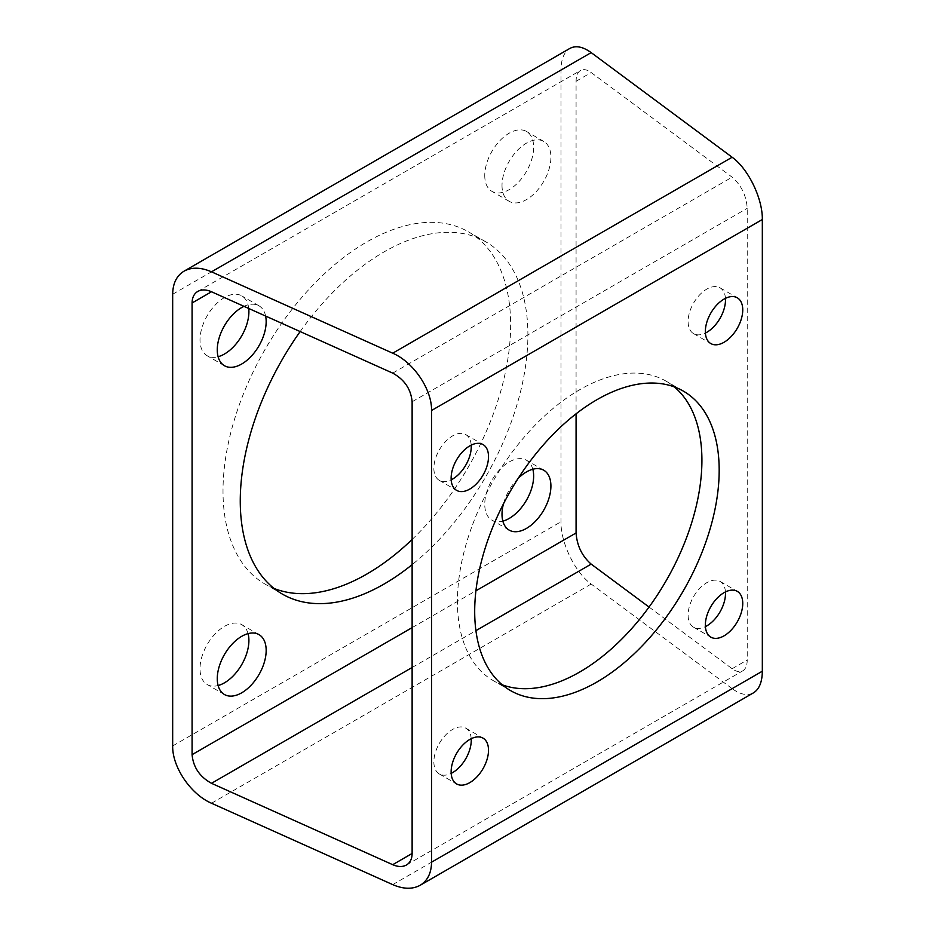 <?xml version="1.0" encoding="UTF-8"?>
<svg xmlns="http://www.w3.org/2000/svg" width="935" height="935" viewBox="0 0 935 935"><rect width="100%" height="100%" fill="white"/><g stroke="black" fill="none" stroke-linecap="round" stroke-linejoin="round"><path stroke-width="0.7" stroke-dasharray="4.67 3.51" d="M392.712 884.615L732.128 688.651C740.403 694.623 747.521 696.026 753.481 692.835M732.128 688.651L591.177 584.036C575.037 572.5 560.638 542.814 560.977 521.765L560.977 70.055C561.117 59.221 564.062 52.021 569.824 48.445M532.81 469.241A34.572 19.962 120 0 0 526.487 460.254A34.572 19.962 120 0 0 499.839 469.522A34.572 19.962 120 0 0 484.751 504.316A34.572 19.962 120 0 0 491.915 520.152A34.572 19.962 120 0 0 502.843 521.134M484.751 175.523A34.572 19.962 120 0 0 491.915 191.348A34.572 19.962 120 0 0 526.487 171.385A34.572 19.962 120 0 0 526.487 131.461A34.572 19.962 120 0 0 499.839 140.729A34.572 19.962 120 0 0 484.751 175.523M248.733 308.468A34.572 19.962 120 0 0 241.744 295.857A34.572 19.962 120 0 0 215.097 305.126A34.572 19.962 120 0 0 200.008 339.919A34.572 19.962 120 0 0 207.173 355.744A34.572 19.962 120 0 0 218.1 356.726M248.067 633.638A34.572 19.962 120 0 0 241.744 624.65A34.572 19.962 120 0 0 215.097 633.918A34.572 19.962 120 0 0 200.008 668.712A34.572 19.962 120 0 0 207.173 684.537A34.572 19.962 120 0 0 218.1 685.53M274.13 588.489A203.386 117.424 -60 0 1 265.131 584.141A203.386 117.424 -60 0 1 265.131 349.293A203.386 117.424 -60 0 1 468.517 231.868A203.386 117.424 -60 0 1 412.125 539.46M649.054 607.06L732.128 668.724C736.266 671.716 739.83 672.405 742.799 670.816C745.686 669.028 747.158 665.428 747.229 660.005L747.229 208.306C746.317 195.544 741.28 185.165 732.128 177.171L591.177 72.544C587.04 69.564 583.487 68.863 580.506 70.464C577.62 72.252 576.147 75.852 576.077 81.263L576.077 413.808M725.443 591.913A26.437 15.264 120 0 0 720.02 581.383A26.437 15.264 120 0 0 699.637 588.466A26.437 15.264 120 0 0 688.102 615.078A26.437 15.264 120 0 0 693.571 627.186A26.437 15.264 120 0 0 705.411 626.614M725.443 298.347A26.437 15.264 120 0 0 720.02 287.816A26.437 15.264 120 0 0 699.637 294.899A26.437 15.264 120 0 0 688.102 321.511A26.437 15.264 120 0 0 693.571 333.62A26.437 15.264 120 0 0 705.411 333.047M471.205 445.13A26.437 15.264 120 0 0 465.782 434.6A26.437 15.264 120 0 0 445.411 441.682A26.437 15.264 120 0 0 433.863 468.295A26.437 15.264 120 0 0 439.345 480.391A26.437 15.264 120 0 0 451.173 479.83M471.205 738.697A26.437 15.264 120 0 0 465.782 728.166A26.437 15.264 120 0 0 445.411 735.249A26.437 15.264 120 0 0 433.863 761.861A26.437 15.264 120 0 0 439.345 773.958A26.437 15.264 120 0 0 451.173 773.397M502.294 684.841A172.881 99.811 -60 0 1 493.236 680.61A172.881 99.811 -60 0 1 493.236 480.987A172.881 99.811 -60 0 1 666.117 381.176A172.881 99.811 -60 0 1 674.31 386.903M518.154 478.416A34.572 19.962 120 0 0 503.462 503.848M502.013 185.492A34.572 19.962 120 0 0 509.166 201.317A34.572 19.962 120 0 0 543.749 181.355A34.572 19.962 120 0 0 543.749 141.43A34.572 19.962 120 0 0 517.102 150.687A34.572 19.962 120 0 0 502.013 185.492M265.622 316.053A34.572 19.962 120 0 0 259.007 305.827A34.572 19.962 120 0 0 243.988 306.341M300.158 331.563A203.386 117.424 -60 0 1 485.779 241.826A203.386 117.424 -60 0 1 521.707 386.728A203.386 117.424 -60 0 1 412.125 564.658M211.509 803.235L591.177 584.036M172.671 745.943L560.977 521.765M172.671 294.244L560.977 70.055M392.712 373.123L732.128 177.171M576.077 81.263L591.177 72.544M412.125 401.769L747.229 208.306M732.128 668.724L747.229 660.005M412.125 667.485L475.915 630.658M412.125 627.63L475.915 590.803M406.444 865.015L742.799 670.816M197.776 291.428L580.506 70.464M485.779 241.826L468.517 231.868M282.393 594.111L265.131 584.141M683.38 391.134L666.117 381.176M510.498 690.568L493.236 680.61M259.007 634.62L241.744 624.65M224.423 694.506L207.173 684.537M259.007 305.827L241.744 295.857M224.423 365.714L207.173 355.744M543.749 141.43L526.487 131.461M509.166 201.317L491.915 191.348M543.749 470.223L526.487 460.254M509.166 530.11L491.915 520.152M439.345 773.958L456.596 783.927M465.782 728.166L483.033 738.136M439.345 480.391L456.596 490.361M465.782 434.6L483.033 444.557M693.571 333.62L710.834 343.577M720.02 287.816L737.271 297.786M693.571 627.186L710.834 637.144M720.02 581.383L737.271 591.352"/><path stroke-width="1.4" d="M431.549 410.488L762.329 219.515C762.668 198.465 748.269 168.779 732.128 157.244L591.177 52.617C582.902 46.645 575.785 45.254 569.824 48.445L184.043 271.173C191.698 267.001 200.85 267.223 211.509 271.828L392.712 353.196C413.469 362.067 431.982 389.381 431.549 410.488L431.549 862.187C431.374 873.045 427.587 880.735 420.177 885.27C412.522 889.43 403.371 889.22 392.712 884.615L211.509 803.235C190.752 794.364 172.239 767.051 172.671 745.943L172.671 294.244C172.846 283.387 176.633 275.696 184.043 271.173M705.352 625.036A26.437 15.264 120 0 0 710.834 637.144A26.437 15.264 120 0 0 737.271 621.88A26.437 15.264 120 0 0 737.271 591.352A26.437 15.264 120 0 0 716.9 598.435A26.437 15.264 120 0 0 705.352 625.036M705.352 331.469A26.437 15.264 120 0 0 710.834 343.577A26.437 15.264 120 0 0 737.271 328.314A26.437 15.264 120 0 0 737.271 297.786A26.437 15.264 120 0 0 716.9 304.868A26.437 15.264 120 0 0 705.352 331.469M451.126 478.252A26.437 15.264 120 0 0 456.596 490.361A26.437 15.264 120 0 0 483.033 475.097A26.437 15.264 120 0 0 483.033 444.557A26.437 15.264 120 0 0 462.661 451.652A26.437 15.264 120 0 0 451.126 478.252M451.126 771.819A26.437 15.264 120 0 0 456.596 783.927A26.437 15.264 120 0 0 483.033 768.663A26.437 15.264 120 0 0 483.033 738.136A26.437 15.264 120 0 0 462.661 745.218A26.437 15.264 120 0 0 451.126 771.819M596.939 682.012A172.881 99.811 -60 0 1 510.498 690.568A172.881 99.811 -60 0 1 510.498 490.945A172.881 99.811 -60 0 1 683.38 391.134A172.881 99.811 -60 0 1 709.875 529.666A172.881 99.811 -60 0 1 596.939 682.012M762.329 219.515L762.329 671.213C762.189 682.047 759.243 689.259 753.481 692.835L420.177 885.27M502.843 521.134A34.572 19.962 120 0 0 526.487 500.178A34.572 19.962 120 0 0 532.81 469.241M218.1 356.726A34.572 19.962 120 0 0 248.733 308.468M218.1 685.53A34.572 19.962 120 0 0 241.744 664.575A34.572 19.962 120 0 0 248.067 633.638M412.125 539.46A203.386 117.424 -60 0 1 366.824 574.067A203.386 117.424 -60 0 1 274.13 588.489M576.077 413.808L576.077 532.973C577 545.724 582.026 556.103 591.177 564.109L649.054 607.06M211.509 291.755L392.712 373.123C404.481 379.61 410.956 389.159 412.125 401.769L412.125 853.468C412.043 858.903 410.149 862.748 406.444 865.015C402.611 867.096 398.041 866.99 392.712 864.688L211.509 783.308C199.739 776.821 193.264 767.273 192.084 754.662L192.084 302.963C192.178 297.54 194.071 293.695 197.776 291.428C201.598 289.347 206.179 289.453 211.509 291.755L192.084 302.963M705.411 626.614A26.437 15.264 120 0 0 725.443 591.913M705.411 333.047A26.437 15.264 120 0 0 725.443 298.347M451.173 479.83A26.437 15.264 120 0 0 471.205 445.13M451.173 773.397A26.437 15.264 120 0 0 471.205 738.697M674.31 386.903A172.881 99.811 -60 0 1 690.135 527.585A172.881 99.811 -60 0 1 579.677 672.043A172.881 99.811 -60 0 1 502.294 684.841M503.462 503.848A34.572 19.962 120 0 0 502.013 514.285A34.572 19.962 120 0 0 509.166 530.11A34.572 19.962 120 0 0 543.749 510.148A34.572 19.962 120 0 0 543.749 470.223A34.572 19.962 120 0 0 518.154 478.416M243.988 306.341A34.572 19.962 120 0 0 217.271 349.877A34.572 19.962 120 0 0 224.423 365.714A34.572 19.962 120 0 0 253.397 353.827A34.572 19.962 120 0 0 265.622 316.053M217.271 678.681A34.572 19.962 120 0 0 224.423 694.506A34.572 19.962 120 0 0 259.007 674.544A34.572 19.962 120 0 0 259.007 634.62A34.572 19.962 120 0 0 232.359 643.876A34.572 19.962 120 0 0 217.271 678.681M412.125 564.658A203.386 117.424 -60 0 1 384.086 584.036A203.386 117.424 -60 0 1 282.393 594.111A203.386 117.424 -60 0 1 300.158 331.563M392.712 353.196L732.128 157.244M431.549 862.187L762.329 671.213M211.509 271.828L591.177 52.617M392.712 864.688L412.125 853.468M211.509 783.308L412.125 667.485M475.915 630.658L591.177 564.109M192.084 754.662L412.125 627.63M475.915 590.803L576.077 532.973"/></g></svg>
